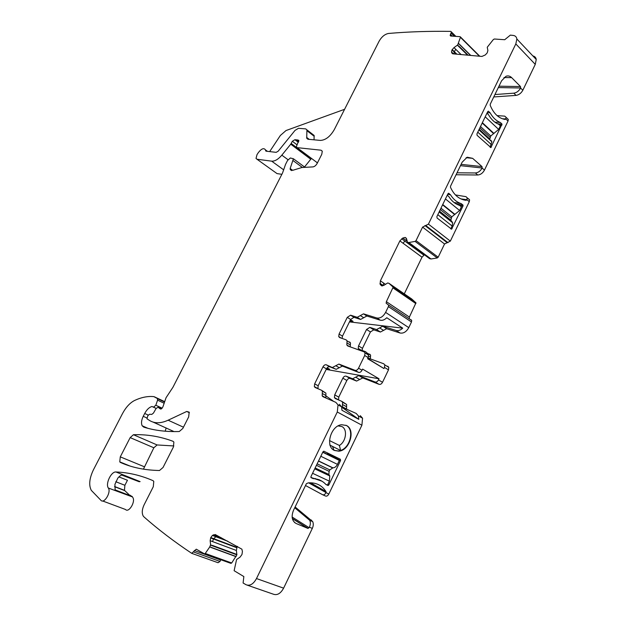 <?xml version="1.0" encoding="UTF-8"?>
<svg xmlns="http://www.w3.org/2000/svg" width="626" height="626" viewBox="0 0 626 626"><rect width="100%" height="100%" fill="white"/><g stroke="black" fill="none" stroke-linecap="round" stroke-linejoin="round"><path stroke-width="0.94" d="M340.56 460.548L340.325 459.218L323.791 451.182L322.938 451.878L310.989 476.55L310.926 477.568L313.149 478.6C318.305 478.859 322.578 480.838 325.958 484.532L328.126 485.533L328.869 484.853L340.56 460.548L327.414 453.803L327.226 454.194M327.508 452.895L327.414 453.803M322.86 452.042L339.347 460.423L322.75 452.269M212.41 535.433L210.766 537.57L213.716 538.681L215.868 536.74L212.41 535.433L215.234 534.541L241.902 549.182L242.418 551.576L241.972 554.495L240.094 557.085L236.573 559.55L234.124 570.709L243.85 576.569L243.099 583.002L246.151 584.778C249.993 586.139 253.436 584.066 256.496 578.557L337.281 412.01L361.906 425.195L328.783 494.125L308.673 482.842M256.496 578.557L283.609 588.166L312.319 528.399C313.438 525.887 313.563 523.626 312.703 521.607L295.112 506.974M292.358 518.61L307.914 528.407L309.393 527.178C310.512 524.658 310.645 522.389 309.784 520.37L294.736 507.749M307.914 528.407L296.192 523.524C291.912 521.004 291.035 516.56 293.555 510.182L306.388 483.71L308.25 482.873C315.997 482.349 321.92 485.252 326.013 491.567L325.997 492.646M346.444 425.5L341.639 424.725C330.786 425.594 324.902 446.534 334.394 450.462L338.846 451.19C349.699 450.509 355.85 429.726 346.444 425.5M311.842 477.865L313.149 478.6M315.778 478.882L315.003 478.444M326.803 484.806L328.126 485.533M325.841 397.98L325.911 393.136L322.382 391.203L322.179 395.796L323.008 396.735L335.833 402.362L338.048 404.905L337.281 412.01M360.302 415.672L362.564 418.199L361.906 425.195M346.593 409.193L346.577 406.736L342.485 404.506L342.422 406.783L343.259 407.722L356.186 413.434L358.44 415.969L358.808 419.365L341.726 407.158M339.402 404.302L341.616 406.837L341.952 410.273L358.808 419.365M322.374 391.195L321.553 390.272L315.144 387.502L314.346 386.618L314.651 383.855L322.977 366.867C323.932 365.208 325.027 364.512 326.271 364.794L336.185 369.332L342.375 366.093L338.893 364.074L332.703 367.329M338.893 364.074L355.052 370.326L358.549 372.368L342.375 366.093M338.541 399.936L338.768 397.119L346.851 380.467C347.782 378.84 348.87 378.174 350.122 378.472L356.617 381.07L362.775 377.94L379.066 384.341C380.405 384.661 381.555 383.973 382.525 382.283L388.496 369.849L384.497 367.431L383.957 368.55L367.618 358.714L368.166 357.579L364.7 355.49L358.541 368.182C357.548 369.919 356.39 370.631 355.052 370.326M364.7 355.49L365.021 352.915L364.035 351.82L347.735 345.975L346.82 344.973L347.054 340.849L346.139 339.848L339.621 337.563L338.736 336.6L339.057 334.081L347.266 317.351L350.583 315.191L353.956 317.319L350.638 319.471L342.469 336.154L342.086 338.423M360.357 315.574L363.729 317.734L366.859 316.013L380.225 320.176L376.836 317.985L363.487 313.845L357.235 317.296L350.583 315.191M376.836 317.985C380.225 318.54 383.151 316.678 385.6 312.397L388.394 306.63L411.493 321.983L411.689 320.434L410.969 319.675M382.408 285.918L380.17 284.392L381.649 285.871L383.824 285.37L387.69 282.968L388.981 283.335L393.151 287.178L386.367 301.677L386.148 303.234L388.621 305.058L388.394 306.63M380.17 284.392L380.381 280.839L399.873 240.9L402.792 238.021L405.241 237.481L406.524 238.772L407.503 242.27L408.841 242.528L415.101 241.401L437.261 257.967L431.017 258.976L429.506 258.585M453.975 53.93L454.21 52.021L452.011 49.884L451.518 51.989L452.817 53.82L481.926 56.442L485.283 54.955L487.208 52.881L487.889 50.534L487.247 47.255L493.335 39.555L494.344 39.008L504.72 39.72L510.346 35.119L513.203 35.432C515.323 35.721 516.544 36.911 516.865 39.015L515.816 43.937L428.419 224.124L422.581 227.121L416.032 240.611L415.101 241.401M452.011 49.884L453.999 47.607L457.716 44.931L460.423 37.286L479.414 56.215M210.532 545.136L212.222 545.755L210.602 544.737L209.718 546.991L205.258 553.462L204.42 553.838L196.274 549.19L191.713 553.329C173.934 541.474 158.042 529.353 144.035 516.959L143.205 516.02C141.711 513.085 142.008 509.368 144.09 504.861L153.3 486.692L153.777 481.363L153.034 480.666C140.866 475.353 128.502 472.458 115.951 471.988C111.178 471.378 105.238 483.882 108.353 488.037C111.397 492.114 104.151 504.149 100.942 500.338L91.31 490.354C88.657 485.252 89.346 478.436 93.376 469.915L122.391 413.786C125.896 407.229 129.997 402.776 134.692 400.421C141.406 397.307 147.783 396.039 153.808 396.618L157.384 398.519L157.58 400.163L155.819 405.233L153.534 407.166L151.977 406.493C149.231 407.244 146.805 409.576 144.692 413.473L143.229 416.321C141.39 420.179 141.046 423.34 142.18 425.79L143.769 427.128C154.356 430.461 166.187 431.924 179.271 431.525L182.823 428.442L188.669 416.908L189.185 412.143L186.728 411.462L168.136 420.202C160.913 423.481 154.794 423.614 149.77 420.609L146.977 418.794L147.799 415.734L149.544 414.255L151.782 414.404L153.456 413.09L156.109 408.449L158.088 407.229L159.865 408.614C160.874 409.529 161.915 408.872 162.987 406.642L166.046 397.721L172.948 387.267L282.529 173.026L285.542 164.388L287.522 160.506L290.347 157.979L293.414 158.769L290.167 168.504L290.261 169.63L292.984 170.241L301.818 167.525L312.914 166.899C314.573 166.641 316.005 165.452 317.202 163.339L321.748 154.372L322.288 151.289L321.021 150.193L297.045 147.634L296.474 147.149L296.708 145.709L298.829 140.381L297.741 139.981L294.901 139.708L292.326 141.273L290.738 144.191L281.833 155.162C278.265 159.333 274.877 161.336 271.676 161.156L256.989 159.239L256.026 158.433L257.012 154.63L258.421 152.509C261.551 148.573 263.898 147.697 265.455 149.888L266.05 151.171L276.199 152.353L278.226 151.148L295.026 130.396L298.477 128.314L305.731 128.886L306.912 129.864L306.724 138.252L307.914 139.246L320.371 140.412C325.59 140.169 330.246 136.554 334.323 129.559L379.098 41.222C381.664 36.762 384.802 34.18 388.503 33.46C408.254 31.754 429.006 31.065 450.767 31.386L451.401 31.949L450.141 35.471L450.783 36.034L460.118 36.676L460.423 37.286M210.602 544.737L210.148 540.7L210.766 537.57M130.169 437.613L133.44 434.718C146.852 434.264 160.045 436.455 173.019 441.291L173.879 442.073L173.379 447.081L163.034 467.489L159.497 470.502C144.802 470.228 131.765 467.536 120.38 462.418L119.762 461.863L120.278 456.863L130.169 437.613L153.847 447.778L157.103 444.953L173.848 445.955M283.609 588.166C280.636 593.55 277.208 595.553 273.327 594.184L247.325 585.185M322.742 494.783L325.426 495.995C326.702 496.457 327.821 495.839 328.783 494.125M213.716 538.681L236.957 547.398L237.489 546.428M236.957 547.398L236.393 550.473L236.863 554.847L231.698 562.985L230.861 563.353L204.545 553.885M193.669 552.007L220.016 561.436L220.759 559.722M220.016 561.436L218.067 562.727L191.971 553.423M130.028 495.166L132.462 496.927L115.153 490.275L114.926 484.352L117.844 478.068L120.231 475.713L121.96 474.884L139.121 481.707L140.114 481.605L115.951 471.988M139.121 481.707L121.561 475.009M129.191 494.814L124.464 490.338L124.887 485.283L127.454 480.267L118.87 476.871M108.353 488.037L132.462 496.927M132.735 497.388C135.889 501.457 128.792 513.273 125.474 509.47L102.594 500.957M165.201 431.212L166.148 427.973M174.036 431.596L153.12 422.112M297.045 147.634L317.445 162.862M317.241 162.83L316.686 162.416M291.192 143.495L311.365 158.409M311.271 158.597L304.518 166.986M256.989 159.239L277.028 173.598L281.872 174.31M277.028 173.598L276.113 172.94M532.851 55.917C534.792 56.332 535.926 57.529 536.247 59.501L535.261 64.368L522.82 90.261C521.161 93.235 518.899 94.941 516.051 95.395L493.765 96.944M507.123 118.314L508.32 119.464L508.015 121.076L484.461 170.1C482.771 173.128 480.533 174.764 477.755 174.998L456.064 174.764M468.381 198.661L469.594 199.835L469.281 201.697L450.344 241.12L444.546 243.983L438.184 257.208L437.261 257.967M424.365 254.774L422.01 257.208L404.286 293.86M403.637 295.206L403.997 294.463M411.681 298.946L415.961 302.843L409.388 317.061L409.287 318.83M400.084 333.016L396.18 330.489L382.752 326.216L386.649 328.72L400.084 333.016C403.488 333.611 406.384 331.819 408.778 327.633L411.493 321.983M386.649 328.72L380.436 332.03L373.738 329.847L369.841 327.382L376.531 329.55L380.436 332.03M362.094 350.443L362.47 348.338L370.443 331.929L373.738 329.847M370.334 358.886L370.592 355.138L369.661 354.136M388.496 369.849L388.777 367.313L387.776 366.218M346.577 406.736L346.64 404.474L341.945 401.438M143.417 469.156L153.847 447.778M305.511 485.518L322.546 494.697C323.822 495.158 324.941 494.532 325.911 492.818M334.167 450.352L338.455 450.994L340.63 450.477C350.552 447.441 354.512 429.139 346.053 425.32L345.904 425.242M333.721 401.438L325.723 395.718M342.485 404.506L342.555 402.244L341.71 401.313L335.246 398.504L334.433 397.612L334.707 394.889L342.837 378.182C343.768 376.547 344.863 375.874 346.108 376.171L352.594 378.761L356.617 381.07M326.177 369.418L379.027 378.785L378.487 379.912C377.517 381.61 376.359 382.298 375.029 381.985L358.753 375.608L352.594 378.761M336.185 369.332L329.745 366.789C328.501 366.5 327.406 367.188 326.459 368.847L322.977 366.867M317.93 388.707L318.157 385.78L326.459 368.847M325.911 393.136L321.78 390.389M323.298 396.861L322.39 396.203M379.027 378.785L362.587 369.097L362.031 370.24C361.045 371.961 359.887 372.673 358.549 372.368M368.166 357.579L368.479 355.012L367.493 353.917M350.2 346.859L350.482 342.931L349.566 341.929M363.729 317.734L360.615 319.44L353.956 317.319M380.225 320.176C382.353 320.715 384.536 319.902 386.774 317.742L402.714 328.149C400.491 330.262 398.308 331.044 396.18 330.489M388.981 283.335L390.068 284.087M380.381 280.839L383.722 283.124L383.12 285.495L379.951 283.328M399.873 240.9L403.136 243.303L404.787 241.049L401.704 238.764M402.792 238.021L405.711 240.188L406.697 239.492M408.809 243.24L407.503 242.27M408.841 242.528L409.842 243.357L408.723 242.528M502.451 118.799L505.753 118.901L508.015 121.076M505.722 118.971L505.01 119.464C498.515 118.22 493.578 113.502 490.205 105.317L490.26 104.182L501.606 80.77L505.972 76.286C508.054 75.535 509.94 75.973 511.638 77.616L520.488 86.544L520.621 87.984L498.304 87.585M494.931 94.542L513.821 93.18C516.677 92.726 518.931 91.005 520.605 88.023L520.621 87.984M460.892 198.904L466.886 199.702L469.281 201.697M466.855 199.772L466.12 200.304C459.312 199.522 454.1 195.195 450.485 187.315L450.532 186.18L462.168 162.165L467.207 157.212L472.638 158.339L481.989 166.579L482.137 167.995L460.47 165.671M457.019 172.799L475.4 172.956C478.178 172.713 480.424 171.078 482.122 168.042L482.137 167.995M461.229 203.614L463.044 205.109L462.958 206.118L451.573 229.155L437.073 218.02L436.893 216.588L447.942 193.778L448.623 193.231L450.485 194.764C453.334 199.35 456.917 202.3 461.229 203.614L454.116 202.542M502.029 124.097L490.894 147.533L477.106 135.349L476.942 133.894L487.717 111.655L488.366 111.154L490.127 112.829C492.811 117.633 496.199 120.849 500.307 122.469L502.029 124.097L497.725 123.854M453.999 47.607L455.767 49.329L454.32 51.684L452.175 49.595M457.457 45.221L458.748 46.496L457.716 44.931M458.576 43.382L459.5 44.485L458.522 43.515M312.859 134.473L314.135 135.459L314.056 139.817M344.59 109.307L286.012 130.544L280.362 135.474L269.673 151.594M209.718 546.991L211.134 547.335L209.796 546.85M210.148 540.7L212.527 541.584L213.497 539.002L210.618 537.922M217.762 535.895L217.011 536.169L213.364 534.792M497.083 115.607L504.752 116.139L506.051 117.289L505.753 118.901M455.407 194.921L465.994 196.666L467.199 197.839L466.886 199.702M382.752 326.216L376.531 329.55M366.734 353.956L366.633 352.728L365.701 351.734L359.136 349.386L358.236 348.424L358.526 345.935L366.539 329.472L369.841 327.382M384.497 367.431L384.787 364.895L383.785 363.792L367.955 358.017M329.519 440.579L339.386 445.454L340.63 450.477L329.745 445.016M339.386 445.454C346.155 441.588 347.759 429.233 341.819 426.533L338.118 425.915M327.124 367.83L329.589 369.23L326.263 369.23M367.712 358.51L383.957 368.55M349.449 321.897L402.714 328.149M456.557 204.131L463.044 205.109M443.302 214.131L442.879 215M447.66 194.365L450.485 194.764M482.763 132.516L482.466 133.135M487.216 112.696L490.127 112.829M494.869 122.164L500.307 122.469M350.513 319.737L353.033 321.326L349.566 321.662M442.997 213.889L442.582 214.757M482.474 132.258L482.177 132.869M450.806 228.842L452.152 226.049L452.668 222.793L451.69 221.252L439.389 211.447M447.23 195.249L448.834 196.564C451.69 201.118 455.266 204.053 459.57 205.367L461.385 206.854L459.633 210.5L445.446 198.943M451.409 221.048L450.83 220.133L451.784 216.846L459.633 210.5M490.103 147.18L491.872 141.758L490.768 140.13M486.965 113.212L488.483 114.644C491.16 119.425 494.548 122.626 498.648 124.238L500.362 125.857L498.656 129.418L485.22 116.819M479.195 129.246L489.814 138.995L490.753 136.006L498.656 129.418M320.817 456.26L337.453 464.367C336.264 466.613 334.746 467.771 332.907 467.841L329.808 469.907L329.112 471.355L328.877 474.469L329.761 475.924L329.378 481.151L327.468 485.111L325.77 484.321M337.453 464.367L339.347 460.423M310.879 477.419L321.944 481.191M319.463 479.939L319.002 479.61M312.319 528.399L309.393 527.178M328.869 484.853L327.86 484.297M311.646 520.245L308.735 519.009M292.123 517.029L309.134 527.71M294.51 522.46L296.192 523.524M326.013 491.567L310.465 482.779M322.28 393.496L325.817 395.421M318.157 385.78L314.651 383.855M329.745 366.789L326.271 364.794M335.794 365.709L339.269 367.712M358.541 368.182L362.031 370.24M382.525 382.283L378.487 379.912M346.937 342.899L350.364 344.981M339.057 334.081L342.469 336.154M347.266 317.351L350.638 319.471M357.235 317.296L360.615 319.44M366.859 316.013L363.487 313.845M408.778 327.633L385.6 312.397M386.367 301.677L409.388 317.061M393.042 287.937L415.867 303.594M392.987 286.904L415.797 302.569M390.108 284.102L411.728 298.978M383.722 283.124L385.444 284.306M403.136 243.303L422.01 257.208M404.787 241.049L423.81 255.134M405.711 240.188L407.111 241.229M406.438 238.506L404.999 237.434M406.344 238.303L405.241 237.481M408.919 243.326L429.671 258.702M409.842 243.357L430.891 258.976M409.936 243.342L431.017 258.976M416.032 240.611L438.184 257.208M422.581 227.121L444.546 243.983M424.944 225.524L446.886 242.442M426.04 225.728L447.989 242.661M428.419 224.124L450.344 241.12M520.605 88.023L522.82 90.261M515.816 43.937L535.261 64.368M482.122 168.042L484.461 170.1M452.7 53.805L451.69 52.827M453.467 53.883L451.518 51.989M454.21 52.021L456.377 54.141M454.32 51.684L456.886 54.188M455.767 49.329L461.112 54.572M458.748 46.496L467.528 55.143M458.96 46.16L468.131 55.198M459.5 44.485L470.564 55.417M459.531 44.329L470.768 55.44M450.423 34.32L452.262 36.136M451.119 33.1L454.327 36.277M306.63 137.368L309.236 139.363M306.998 130.724L314.229 136.319M265.604 150.631L266.394 151.21M271.676 161.156L283.735 169.889M281.833 155.162L288.062 159.74M290.738 144.191L310.825 159.286M292.326 141.273L297.107 144.88M295.104 139.864L298.344 142.321M295.668 140.044L298.43 142.141M296.716 140.146L298.672 141.632M297.741 139.981L298.876 140.842M321.021 150.193L322.233 151.124M290.167 168.504L292.718 170.366M293.015 160.553L302.421 167.494M159.841 408.575L160.89 409.06M159.239 407.894L161.344 408.864M158.088 407.229L161.469 408.786M168.136 420.202L183.457 427.198M186.728 411.462L189.396 412.722M143.229 416.321L146.86 417.957M144.692 413.473L148.221 415.069M151.977 406.493L156.14 408.41M153.644 407.213L156.156 408.379M155.819 405.233L162.142 408.16M157.58 400.163L164.153 403.238M157.384 398.519L164.607 401.915M154.317 396.774L164.701 401.657M194.31 550.528L220.634 559.988M205.258 553.462L231.698 562.985M211.017 547.468L236.072 556.663M211.134 547.335L236.151 556.522M212.222 545.755L236.863 554.847M212.355 545.387L236.918 554.448M212.527 541.584L236.393 550.473M213.497 539.002L236.816 547.742M215.868 536.74L227.739 541.224M217.011 536.169L221.369 537.82M133.44 434.718L157.103 444.953M120.38 462.418L125.435 464.484M120.278 456.863L144.207 466.699M124.887 485.283L115.771 481.723M114.589 486.692L124.684 490.596M513.821 93.18L516.051 95.395M475.4 172.956L477.755 174.998M383.535 330.379L379.63 327.891M366.539 329.472L370.443 331.929M362.47 348.338L358.526 345.935M370.506 357.164L368.589 356.006M375.029 381.985L379.066 384.341M362.775 377.94L358.753 375.608M359.684 379.512L355.67 377.188M350.122 378.472L346.108 376.171M346.851 380.467L342.837 378.182M338.768 397.119L334.707 394.889M329.589 369.23L326.874 368.151M511.638 77.616L503.946 77.561M520.488 86.544L498.977 86.192M464.343 200.046L466.12 200.304M472.638 158.339L466.12 157.697M481.989 166.579L461.104 164.364M459.93 205.657L462.958 206.118M451.01 228.42L452.136 228.623M499.415 124.965L501.935 125.106M490.213 146.953L491.379 147.055M353.033 321.326L350.184 320.402M452.152 226.049L437.817 214.687M454.985 214.421L442.731 204.538M454.562 214.507L442.582 204.843M451.784 216.846L440.97 208.176M451.143 218.192L440.313 209.53M491.355 144.575L477.779 132.172M493.977 133.471L482.372 122.696M493.546 133.581L482.2 123.048M490.753 136.006L480.502 126.546M490.119 137.313L479.86 127.868M318.556 460.924L332.907 467.841M318.485 461.065L332.523 467.825M312.57 473.287L329.378 481.151M314.941 468.389L329.362 475.212M315.027 468.217L329.12 474.891M316.435 465.314L329.112 471.355M317.147 463.843L329.808 469.907M338.048 404.905L341.616 406.837M358.44 415.969L362.564 418.199M312.703 521.607L309.784 520.37M292.326 518.461L308.188 528.454M338.455 450.994L338.846 451.19M322.179 395.796L325.723 397.721M317.859 388.535L314.338 386.61M368.479 355.012L365.021 352.915M346.82 344.973L349.582 346.632M350.482 342.931L347.054 340.849M338.736 336.6L341.272 338.142M388.621 305.058L411.689 320.434M386.148 303.234L387.604 304.213M393.151 287.178L415.961 302.843M382.236 285.925L380.209 284.548M516.865 39.015L536.247 59.501M453.506 53.883L451.51 51.942M460.454 36.965L479.774 56.23M450.141 35.471L450.704 36.026M451.401 31.949L455.861 36.378M306.724 138.252L308.031 139.254M306.912 129.864L314.135 135.459M265.643 150.835L266.113 151.179M265.455 149.888L267.435 151.328M290.261 169.63L291.63 170.624M293.414 158.769L305.003 167.345M159.865 408.614L160.835 409.068M159.802 408.496L160.968 409.036M142.18 425.79L147.853 428.294M157.603 398.754L164.568 402.025M119.762 461.863L130.036 466.049M114.597 486.519L124.464 490.338M114.965 489.829L132.188 496.449M506.051 117.289L508.32 119.464M467.199 197.839L469.594 199.835M358.236 348.424L360.803 349.981M370.592 355.138L366.633 352.728M368.065 357.782L369.238 358.487M388.777 367.313L384.787 364.895M338.502 399.834L334.433 397.612M346.64 404.474L342.555 402.244M342.422 406.783L346.514 409.005M332.461 446.385L334.073 450.297M504.697 119.409L505.26 119.433M463.694 199.897L466.323 200.281M451.096 229.069L451.573 229.155M490.479 147.501L490.894 147.533M452.668 222.793L439.116 212.003M450.83 220.133L439.538 211.134M491.872 141.758L478.898 129.856M314.737 468.819L329.761 475.924M315.152 467.966L328.877 474.469"/></g></svg>
